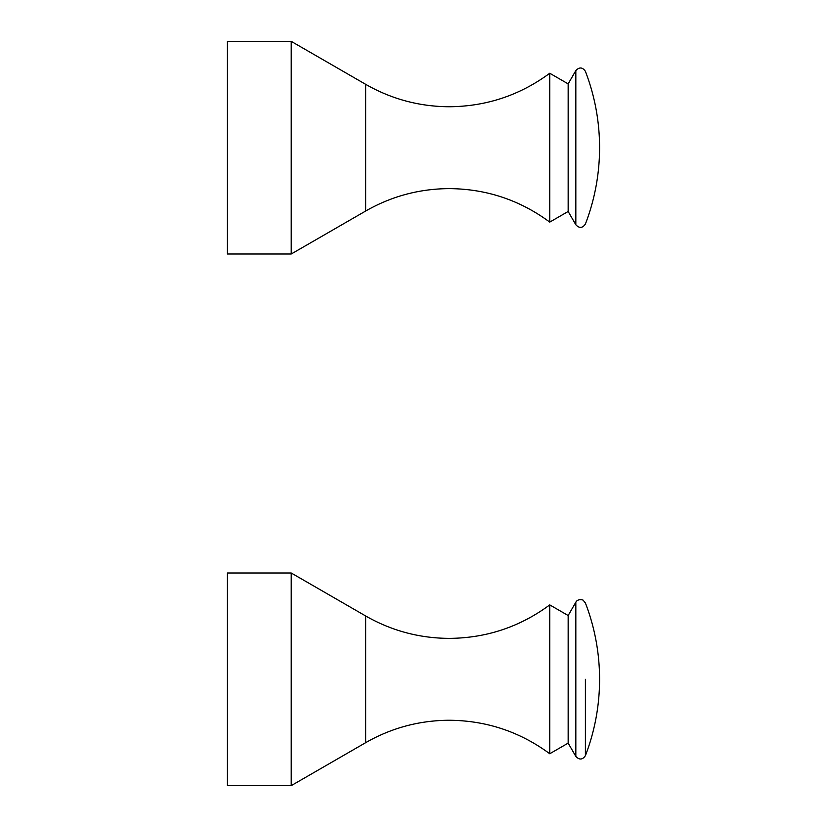 <?xml version="1.0" encoding="UTF-8"?>
<svg xmlns="http://www.w3.org/2000/svg" width="827" height="827" viewBox="0 0 827 827"><rect width="100%" height="100%" fill="white"/><g stroke="black" fill="none" stroke-linecap="round" stroke-linejoin="round"><path stroke-width="1.24" d="M585.402 679.318L585.402 755.661L585.402 679.318M575.83 756.405L575.83 602.232C577.959 598.097 584.162 600.185 583.273 600.392L585.402 602.986A212.653 212.653 0 0 1 585.402 755.661C582.528 759.868 579.334 760.116 575.83 756.405L568.159 743.122L568.159 615.526L549.748 604.888C519.894 626.918 486.41 638.082 449.319 638.382C419.465 638.248 391.574 630.774 365.658 615.97L291.218 572.997L227.425 572.997L227.425 785.65L291.218 785.65L291.218 572.997M568.159 743.122L549.748 753.748L549.748 604.888M585.402 71.463L585.402 71.339C582.528 67.132 579.334 66.884 575.83 70.595L575.83 224.768C579.334 228.479 582.528 228.221 585.402 224.014L585.402 223.89M575.83 224.768L568.159 211.474L568.159 83.878L549.748 73.252C519.894 95.27 486.41 106.435 449.319 106.745C419.465 106.611 391.574 99.137 365.658 84.323L291.218 41.35L227.425 41.35L227.425 254.003L291.218 254.003L291.218 41.35M568.159 211.474L549.748 222.112L549.748 73.252M549.748 753.748C519.894 731.73 486.41 720.565 449.319 720.255C419.465 720.389 391.574 727.863 365.658 742.677L365.658 615.97M549.748 222.112C519.894 200.082 486.41 188.918 449.319 188.618C419.465 188.752 391.574 196.226 365.658 211.03L365.658 84.323M365.658 742.677L291.218 785.65M568.159 615.526L575.83 602.232M585.402 224.014A212.653 212.653 0 0 0 585.402 71.339M365.658 211.03L291.218 254.003M568.159 83.878L575.83 70.595"/></g></svg>
